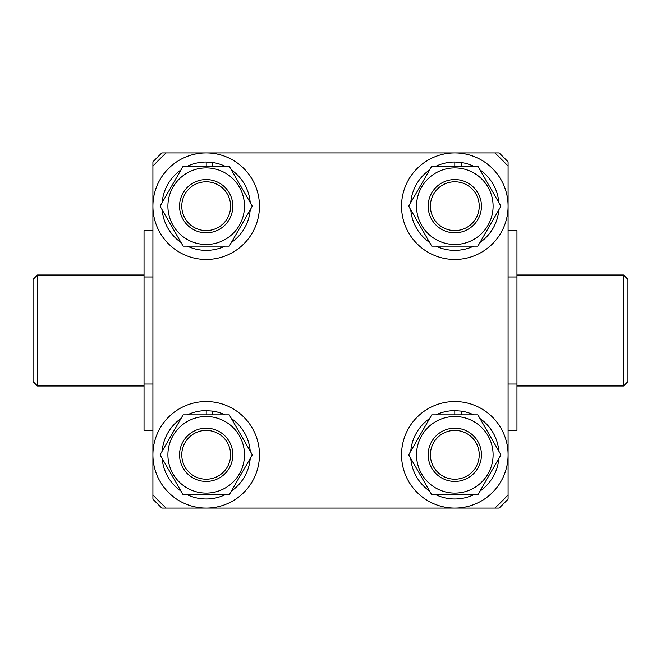 <?xml version="1.0" encoding="UTF-8"?>
<svg xmlns="http://www.w3.org/2000/svg" width="661" height="661" viewBox="0 0 661 661"><rect width="100%" height="100%" fill="white"/><g stroke="black" fill="none" stroke-linecap="round" stroke-linejoin="round"><path stroke-width="0.99" d="M508.086 494.841L508.086 166.159A241.959 241.959 0 0 0 494.841 152.914L166.159 152.914A241.959 241.959 0 0 0 152.914 166.159L152.914 494.841A241.959 241.959 0 0 0 166.159 508.086L494.841 508.086A241.959 241.959 0 0 0 508.086 494.841L508.086 499.204L499.204 508.086L494.841 508.086M623.513 275.009L627.95 279.446L627.95 381.554L623.513 385.991L623.513 275.009L516.96 275.009M37.487 385.991L33.05 381.554L33.05 279.446L37.487 275.009L37.487 385.991L144.04 385.991M508.086 230.606L516.96 230.606L516.96 430.394L508.086 430.394M152.914 230.606L144.04 230.606L144.04 276.992L152.914 276.992M144.04 276.992L144.04 384.008L152.914 384.008M516.96 384.008L508.086 384.008M516.96 276.992L508.086 276.992M144.04 384.008L144.04 430.394L152.914 430.394M508.086 166.159L508.086 161.796L499.204 152.914L494.841 152.914M166.159 152.914L161.796 152.914L152.914 161.796L152.914 166.159M152.914 494.841L152.914 499.204L161.796 508.086L166.159 508.086M478.878 450.703A24.416 24.416 0 0 0 450.703 430.741A24.416 24.416 0 0 0 430.741 458.916A24.416 24.416 0 0 0 458.916 478.878A24.416 24.416 0 0 0 478.878 450.703M428.551 459.288A26.638 26.638 0 0 1 450.331 428.551A26.638 26.638 0 0 1 481.068 450.331A26.638 26.638 0 0 1 459.288 481.068A26.638 26.638 0 0 1 428.551 459.288M416.513 454.809A38.288 38.288 0 0 1 454.809 416.513A38.288 38.288 0 0 1 493.098 454.809A38.288 38.288 0 0 1 454.809 493.098A38.288 38.288 0 0 1 416.513 454.809M500.947 454.809L477.878 414.852L431.74 414.852L408.672 454.809L431.74 494.767L477.878 494.767L500.947 454.809M508.086 454.809A53.277 53.277 0 0 0 454.809 401.533A53.277 53.277 0 0 0 401.533 454.809A53.277 53.277 0 0 0 454.809 508.086A53.277 53.277 0 0 0 508.086 454.809M473.648 414.852A44.171 44.171 0 0 0 461.213 411.101L454.809 410.638A44.171 44.171 0 0 0 435.971 414.852M429.625 418.52A44.171 44.171 0 0 0 410.787 451.141M410.787 458.47A44.171 44.171 0 0 0 429.625 491.098M435.971 494.767A44.171 44.171 0 0 0 473.648 494.767M479.993 491.098A44.171 44.171 0 0 0 498.832 458.47M498.832 451.141A44.171 44.171 0 0 0 479.993 418.52M454.809 410.638L454.809 414.852M461.213 411.101L461.213 414.852M416.513 206.191A38.288 38.288 0 0 1 454.809 167.902A38.288 38.288 0 0 1 493.098 206.191A38.288 38.288 0 0 1 454.809 244.487A38.288 38.288 0 0 1 416.513 206.191M500.947 206.191L477.878 166.233L431.74 166.233L408.672 206.191L431.74 246.148L477.878 246.148L500.947 206.191M167.902 454.809A38.288 38.288 0 0 1 206.191 416.513A38.288 38.288 0 0 1 244.487 454.809A38.288 38.288 0 0 1 206.191 493.098A38.288 38.288 0 0 1 167.902 454.809M252.328 454.809L229.26 414.852L183.122 414.852L160.053 454.809L183.122 494.767L229.26 494.767L252.328 454.809M167.902 206.191A38.288 38.288 0 0 1 206.191 167.902A38.288 38.288 0 0 1 244.487 206.191A38.288 38.288 0 0 1 206.191 244.487A38.288 38.288 0 0 1 167.902 206.191M252.328 206.191L229.26 166.233L183.122 166.233L160.053 206.191L183.122 246.148L229.26 246.148L252.328 206.191M473.648 166.233A44.171 44.171 0 0 0 461.213 162.49L454.809 162.019A44.171 44.171 0 0 0 435.971 166.233M429.625 169.902A44.171 44.171 0 0 0 410.787 202.53M410.787 209.859A44.171 44.171 0 0 0 429.625 242.48M435.971 246.148A44.171 44.171 0 0 0 473.648 246.148M479.993 242.48A44.171 44.171 0 0 0 498.832 209.859M498.832 202.53A44.171 44.171 0 0 0 479.993 169.902M454.809 162.019L454.809 166.233M461.213 162.49L461.213 166.233M225.029 414.852A44.171 44.171 0 0 0 212.602 411.101L206.191 410.638A44.171 44.171 0 0 0 187.352 414.852M181.007 418.52A44.171 44.171 0 0 0 162.168 451.141M162.168 458.47A44.171 44.171 0 0 0 181.007 491.098M187.352 494.767A44.171 44.171 0 0 0 225.029 494.767M231.375 491.098A44.171 44.171 0 0 0 250.213 458.47M250.213 451.141A44.171 44.171 0 0 0 231.375 418.52M206.191 410.638L206.191 414.852M212.602 411.101L212.602 414.852M225.029 166.233A44.171 44.171 0 0 0 212.602 162.49L206.191 162.019A44.171 44.171 0 0 0 187.352 166.233M181.007 169.902A44.171 44.171 0 0 0 162.168 202.53M162.168 209.859A44.171 44.171 0 0 0 181.007 242.48M187.352 246.148A44.171 44.171 0 0 0 225.029 246.148M231.375 242.48A44.171 44.171 0 0 0 250.213 209.859M250.213 202.53A44.171 44.171 0 0 0 231.375 169.902M206.191 162.019L206.191 166.233M212.602 162.49L212.602 166.233M508.086 206.191A53.277 53.277 0 0 0 454.809 152.914A53.277 53.277 0 0 0 401.533 206.191A53.277 53.277 0 0 0 454.809 259.467A53.277 53.277 0 0 0 508.086 206.191M259.467 454.809A53.277 53.277 0 0 0 206.191 401.533A53.277 53.277 0 0 0 152.914 454.809A53.277 53.277 0 0 0 206.191 508.086A53.277 53.277 0 0 0 259.467 454.809M259.467 206.191A53.277 53.277 0 0 0 206.191 152.914A53.277 53.277 0 0 0 152.914 206.191A53.277 53.277 0 0 0 206.191 259.467A53.277 53.277 0 0 0 259.467 206.191M478.878 202.084A24.416 24.416 0 0 0 450.703 182.122A24.416 24.416 0 0 0 430.741 210.297A24.416 24.416 0 0 0 458.916 230.259A24.416 24.416 0 0 0 478.878 202.084M428.551 210.669A26.638 26.638 0 0 1 450.331 179.932A26.638 26.638 0 0 1 481.068 201.712A26.638 26.638 0 0 1 459.288 232.449A26.638 26.638 0 0 1 428.551 210.669M230.259 450.703A24.416 24.416 0 0 0 202.084 430.741A24.416 24.416 0 0 0 182.122 458.916A24.416 24.416 0 0 0 210.297 478.878A24.416 24.416 0 0 0 230.259 450.703M179.932 459.288A26.638 26.638 0 0 1 201.712 428.551A26.638 26.638 0 0 1 232.449 450.331A26.638 26.638 0 0 1 210.669 481.068A26.638 26.638 0 0 1 179.932 459.288M230.259 202.084A24.416 24.416 0 0 0 202.084 182.122A24.416 24.416 0 0 0 182.122 210.297A24.416 24.416 0 0 0 210.297 230.259A24.416 24.416 0 0 0 230.259 202.084M179.932 210.669A26.638 26.638 0 0 1 201.712 179.932A26.638 26.638 0 0 1 232.449 201.712A26.638 26.638 0 0 1 210.669 232.449A26.638 26.638 0 0 1 179.932 210.669M37.487 275.009L144.04 275.009M623.513 385.991L516.96 385.991"/></g></svg>
